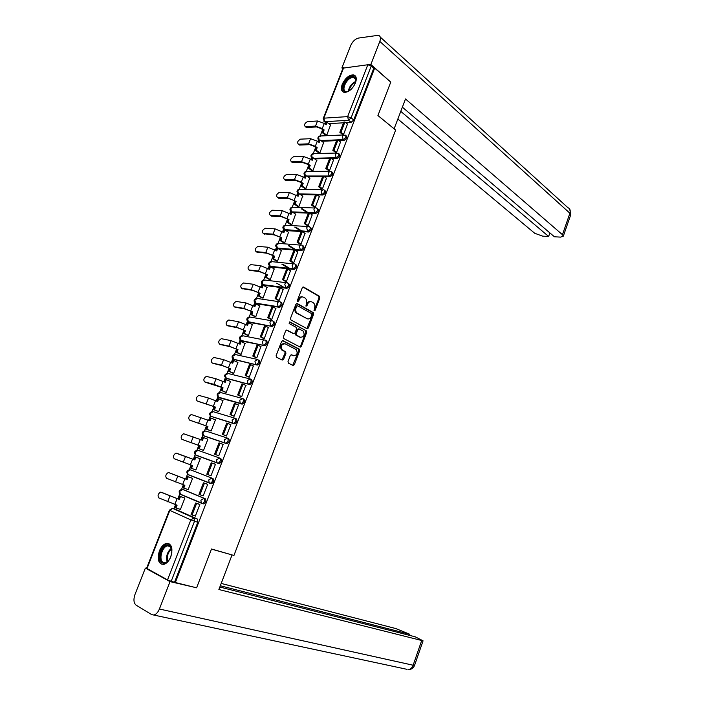 <?xml version="1.0" encoding="UTF-8"?>
<svg xmlns="http://www.w3.org/2000/svg" width="705" height="705" viewBox="0 0 705 705"><rect width="100%" height="100%" fill="white"/><g stroke="black" fill="none" stroke-linecap="round" stroke-linejoin="round"><path stroke-width="1.06" d="M314.21 310.782L315.126 310.306L319.858 297.933L319.515 296.329L303.644 287.067L302.295 287.728L297.448 300.304L297.757 301.493L298.708 301.017L299.334 299.387C300.392 297.193 301.837 296.479 303.652 297.237L305.283 298.206C306.684 299.493 307.045 301.22 306.375 303.388L306.049 306.173L306.992 305.706L307.609 304.084C308.658 301.907 310.068 301.185 311.857 301.934L313.461 302.886C314.835 304.155 315.197 305.864 314.527 308.014L314.21 310.782M314.007 310.597L319.021 297.818L318.686 296.215L302.921 287.023M297.563 301.326L298.506 299.273L299.334 299.387M305.855 305.996L306.781 303.97L307.609 304.084M202.141 503.529L203.771 503.916C206.019 502.321 206.486 500.568 205.146 498.664L183.802 489.79M355.461 82.961C357.003 78.343 356.307 75.647 353.364 74.862C348.878 75.065 345.168 78.202 342.225 84.292C340.656 88.936 341.37 91.641 344.366 92.417C348.825 92.196 352.526 89.041 355.461 82.961M170.795 556.809C173.174 548.12 171.703 543.643 166.38 543.388C163.489 544.216 161.163 546.736 159.392 550.949C156.968 559.647 158.458 564.132 163.86 564.397C166.724 563.533 169.041 561.004 170.795 556.809M288.001 361.542L288.451 363.181L292.998 365.446L294.346 364.705L299.687 350.729L299.396 349.187L282.987 340.682L281.612 341.405L276.131 355.62L276.422 357.179L282.212 360.079L283.586 359.339L285.913 353.293L285.613 351.733L282.273 349.953C280.502 346.093 281.462 344.049 285.164 343.811L296.259 349.583C298.012 353.372 297.078 355.399 293.447 355.681L291.667 354.782L290.31 355.514L288.001 361.542M374.672 68.112L390.764 82.106L377.924 115.541L395.637 130.072L233.945 555.47L211.509 549.001L196.607 587.82L175.342 582.533L374.672 68.112L373.791 68.209L371.235 65.988L351.099 117.858L348.473 120.273L324.679 121.727L323.851 121.286M307.045 328.697L308.367 328.001L313.646 314.192L313.32 312.597L297.29 303.573L295.933 304.252L290.513 318.299L290.839 319.903L307.045 328.697M306.684 332.407L301.379 346.305L300.039 347.019L283.798 338.576L283.339 336.902L285.675 330.848L287.05 330.134L293.677 333.641L295.034 332.936L296.558 328.953L296.241 327.376L289.156 323.533L289.887 321.921L306.375 330.839L306.684 332.407L305.864 332.258L300.559 346.137L301.379 346.305M176.003 509.486L197.268 518.968L193.99 517.937L194.51 521.251L171.2 581.273L167.508 579.907L146.596 568.283L169.411 510.182M325.437 122.45L324.873 123.895M322.608 129.658L320.229 135.748M318.554 140.022L317.929 141.608M315.664 147.371L313.311 153.39M311.628 157.664L310.94 159.427M308.684 165.19L306.349 171.148M304.675 175.413L303.908 177.352M301.652 183.106L299.343 189.002M297.669 193.267L296.84 195.382M294.584 201.137L292.302 206.953M290.627 211.227L289.729 213.518M287.481 219.264L285.225 225.018M283.551 229.284L282.582 231.769M280.326 237.506L278.096 243.19M276.422 247.455L275.382 250.116M273.135 255.844L270.931 261.467M269.257 265.732L268.147 268.579M265.9 274.307L263.723 279.85M262.048 284.115L260.859 287.146M258.62 292.866L256.47 298.338M254.796 302.612L253.536 305.829M251.297 311.539L249.182 316.942M247.499 321.224L246.168 324.617M243.93 330.328L241.841 335.659M240.158 339.942L238.757 343.52M236.519 349.222L234.457 354.483M232.782 358.766L231.302 362.537M229.063 368.239L227.036 373.421M225.353 377.713L223.793 381.678M221.564 387.362L219.563 392.474M217.88 396.774L216.25 400.925M214.02 406.609L212.046 411.641C209.385 412.672 208.971 414.223 210.795 416.294L210.293 413.333L213.254 411.702L234.703 418.153M210.354 415.95L208.654 420.295M206.433 425.97L204.494 430.905M202.793 435.241L201.013 439.779M198.792 445.445L196.898 450.283M195.179 454.646L193.329 459.378M191.099 465.062L189.248 469.786M187.53 474.174L185.609 479.056M183.353 484.82L181.555 489.393M179.819 493.826L177.845 498.858M175.563 504.701L173.932 508.834M175.342 582.533L171.2 581.273M373.791 68.209L353.734 119.956L351.116 122.362L345.794 122.67M343.546 122.802L328.794 123.666M323.278 118.378L343.009 68.138L367.816 64.754L371.235 65.988M325.595 135.14L326.803 135.14L330.522 124.996M342.374 134.267L343.591 134.373L347.521 124.027M335.377 152.262L336.593 152.386L340.541 141.987M318.686 152.809L319.894 152.826L323.63 142.621M328.345 170.363L329.552 170.513L333.518 160.044M311.733 170.575L312.932 170.619L316.686 160.352M321.269 188.579L322.476 188.746L326.459 178.215M304.745 188.438L305.935 188.517L309.707 178.18M314.148 206.891L315.355 207.085L319.356 196.483M297.713 206.415L298.894 206.512L302.692 196.105M306.992 225.327L308.182 225.529L312.209 214.866M290.636 224.49L291.817 224.613L295.624 214.144M299.784 243.86L300.982 244.089L305.009 233.364M283.525 242.67L284.697 242.828L288.521 232.289M292.54 262.516L293.729 262.762L297.774 251.967M276.369 260.965L277.532 261.141L281.374 250.539M285.252 281.277L286.433 281.551L290.495 270.676M269.169 279.365L270.323 279.568L274.175 268.887M277.911 300.154L279.092 300.445L283.163 289.508M261.925 297.871L263.08 298.1L266.939 287.349M270.535 319.145L271.707 319.453L275.787 308.446M254.637 316.492L255.792 316.748L259.651 305.926M263.115 338.25L264.278 338.585L268.358 327.499M247.314 335.219L248.451 335.501L252.319 324.6M255.642 357.47L256.805 357.832L260.876 346.657M239.938 354.06L241.075 354.377L244.935 343.388M248.125 376.805L249.288 377.193L253.333 365.939M232.527 373.015L233.655 373.359L237.938 362.388L237.488 362.291M240.564 396.263L241.718 396.668L245.719 385.327M225.062 392.077L226.182 392.447L230.5 381.423L229.98 381.29M232.958 415.844L234.113 416.276L238.51 404.952L238.017 404.811M217.563 411.262L218.673 411.667L223.009 400.563L222.375 400.387M225.309 435.54L226.446 435.998L230.87 424.604L230.156 424.375M210.011 430.561L211.112 430.993L215.474 419.827L214.611 419.554M217.607 455.36L218.744 455.835L223.194 444.379L222.031 443.983L223.177 444.432M202.414 449.975L203.507 450.433L207.896 439.206L203.569 437.594L202.494 440.352L200.299 439.497L198.087 445.146L200.282 445.983L181.916 439.365L198.087 445.146M215.466 464.269L214.311 463.846L215.466 464.269L210.989 475.804L209.834 475.364L210.998 475.778M200.273 458.699L199.162 458.285L200.273 458.699L195.858 469.997L194.747 469.574L195.867 469.971M202.256 495.509L203.181 495.897L207.693 484.291L206.512 483.903M187.081 489.235L188.156 489.684L192.606 478.316L191.469 477.937M194.774 515.866L195.338 516.113L199.868 504.436L198.695 504.022M179.713 509.177L180.418 509.486L184.886 498.047L183.767 497.642M190.473 469.838L211.835 478.087C213.183 479.973 212.716 481.718 210.425 483.304L209.156 482.828L208.75 479.938L211.835 478.087L190.473 469.838L187.433 471.619L188.085 474.536M218.762 463.573L196.157 455.333L195.532 454.937L195.1 452.072L198.114 450.345L220.744 458.444C222.119 460.312 221.643 462.031 219.317 463.617L195.717 454.998M227.477 438.122L228.473 438.519C229.865 440.369 229.381 442.079 227.019 443.656L203.313 435.593M235.25 418.338L236.157 418.717C237.559 420.55 237.065 422.251 234.677 423.82L210.865 416.311M242.969 398.677L243.789 399.039C245.208 400.854 244.706 402.537 242.282 404.106L219.925 397.928L218.374 397.144L217.819 394.139L220.762 392.553L242.203 398.422M251.377 379.484C252.813 381.273 252.293 382.956 249.834 384.516L225.82 378.083M258.92 360.043C260.365 361.824 259.845 363.489 257.343 365.04L233.214 359.118M266.411 340.726C267.874 342.489 267.345 344.137 264.807 345.688L242.167 341.132L240.564 340.268M273.857 321.524C275.338 323.269 274.791 324.908 272.227 326.45L249.5 322.432L247.878 321.533M281.26 302.436C282.758 304.163 282.203 305.794 279.594 307.336L256.779 303.837L255.139 302.903M288.618 283.463C290.125 285.181 289.561 286.803 286.926 288.327L264.023 285.349L262.366 284.388M295.933 264.613C297.457 266.305 296.875 267.918 294.205 269.442L271.222 266.975L269.548 265.988M303.203 245.869C304.736 247.552 304.155 249.147 301.44 250.672L278.378 248.706L276.686 247.693M310.429 227.239C311.98 228.905 311.381 230.491 308.64 232.007L285.772 230.561M317.611 208.724C319.171 210.372 318.563 211.949 315.787 213.456L309.689 213.201M308.393 213.148L293.113 212.505M324.67 190.227L324.793 190.315C326.309 191.954 325.692 193.531 322.925 195.021L317.038 194.897M315.505 194.862L300.383 194.554M331.799 171.914L331.94 172.011C333.412 173.641 332.778 175.201 330.037 176.691L324.318 176.691M322.573 176.691L307.574 176.691M338.885 153.708L339.035 153.822C340.471 155.435 339.828 156.986 337.105 158.475L331.535 158.59M329.605 158.625L314.712 158.916M345.926 135.616L346.093 135.739C347.486 137.343 346.825 138.876 344.128 140.365L338.691 140.577M336.593 140.665L321.78 141.247M278.537 306.86L255.748 303.273L254.796 299.881L257.616 298.523L279.039 301.687M209.905 483.277L211.571 483.7C213.853 482.114 214.32 480.378 212.972 478.492M249.015 322.176L249.5 322.432M256.241 303.547L256.779 303.837M263.423 285.014L264.023 285.349M270.579 266.596L271.222 266.975M277.682 248.283L281.621 250.689M174.593 582.118L197.788 522.264L197.268 518.968M310.561 301.608C308.922 301.246 307.662 302.031 306.781 303.97M302.322 296.902C300.665 296.549 299.396 297.334 298.506 299.273M306.86 328.601L312.817 314.06L312.491 312.474L296.594 303.529M311.936 314.791L311.636 313.628L297.633 305.785L296.69 306.261L296.021 307.988C295.351 310.13 295.703 311.848 297.078 313.135L307.045 318.686C308.834 319.4 310.253 318.669 311.284 316.492L311.936 314.791M297.246 305.732L295.862 306.137L296.69 306.261M307.433 318.863L296.25 313.011C294.875 311.716 294.523 310.006 295.201 307.865L295.862 306.137M299.819 346.904L300.559 346.137M286.415 330.081L293.324 333.58M289.332 321.929L306.261 330.76M300.453 337.237C304.084 336.981 305.001 334.945 303.203 331.138L299.158 328.927L297.81 329.632L296.285 333.597L296.594 335.175L300.638 337.325M298.673 328.838L296.99 329.482L297.81 329.632M299.625 337.087L295.774 335.025L295.465 333.447L296.99 329.482M305.864 332.258L305.432 330.61M293.562 355.734L291.086 354.73M284.177 343.573C280.572 344.022 279.665 346.084 281.454 349.786L282.696 350.226M281.965 359.964L285.093 353.117L284.802 351.566L281.877 350.059M292.742 365.322L298.867 350.561L298.567 349.019L282.37 340.63M325.666 135.193L322.079 132.487L323.146 132.434L324.124 129.94L323.057 129.993L321.198 128.592L316.651 126.944L306.596 127.508L305.644 126.926M325.313 124.23L326.018 122.423L327.094 122.362L326.124 124.847L324.274 123.428L317.532 120.987L307.459 121.621C304.604 123.278 303.881 124.952 305.283 126.662L315.523 126.089L322.273 128.539L324.124 129.94M322.079 132.487L323.057 129.993M342.568 134.417L339.845 132.32L340.956 132.267L344.939 122.009L347.583 124.08M340.956 132.267L343.617 134.311M339.845 132.32L343.829 122.071L344.939 122.009M327.094 122.362L330.715 125.146M323.146 132.434L326.732 135.149M394.113 128.821L405.498 98.982L562.449 234.703L569.896 213.227L379.819 41.419L370.865 64.481L390.667 82.018M377.933 115.523L394.148 128.821M397.867 119.048L534.725 233.276L542.647 236.149L548.649 236.475L400.784 111.372M379.819 41.419C380.982 37.991 380.471 35.946 378.294 35.303L358.457 38.079C355.17 38.951 352.57 41.445 350.667 45.569L341.881 67.927L343.256 67.768M368.459 64.763L370.865 64.481M402.379 107.186L554.421 236.783L560.554 237.109L563.321 236.166L562.449 234.703M549.882 232.914L548.649 236.475M341.881 67.927L342.789 68.693M211.465 549.107L231.355 554.72M232.007 555.029L218.885 589.521L423.062 640.845L415.21 636.809L219.828 587.027M407.111 669.353L151.637 614.584L136.1 605.146C133.694 603.066 133.315 599.523 134.972 594.509L145.362 568.089L146.596 568.406M154.157 614.901C156.325 614.178 158.07 612.222 159.4 609.014L170.037 581.616L145.362 568.089M409.455 635.346L409.825 634.288L395.831 628.569L221.203 583.423M409.825 634.288L220.312 585.758M170.037 581.616L194.968 587.406M349.662 90.575L346.49 91.8C339.052 92.813 345.247 77.03 352.43 76.598C355.364 76.563 356.439 78.475 355.646 82.344L355.47 82.926M355.875 81.225C355.946 79.066 355.161 77.832 353.531 77.515L352.632 77.506C346.499 77.823 340.506 91.165 346.331 91.571L348.173 91.359M355.443 76.052L352.87 75.47C346.534 75.787 339.061 88.76 343.282 92.091M170.31 557.955C167.869 562.308 165.261 563.965 162.458 562.934C156.016 559.999 163.199 541.704 169.359 545.282L171.623 548.437L171.835 553.037M171.817 549.318L169.641 546.084L167.508 545.855C161.912 546.692 158.387 560.316 163.26 562.423L165.499 562.669L168.169 561.101M169.077 543.687L167.235 543.696C160.299 544.727 155.911 561.603 161.947 564.247M171.817 553.108L170.337 557.893M318.757 152.862L315.135 150.209L316.192 150.174L317.18 147.671L316.113 147.706L314.245 146.332L309.68 144.675L299.537 145.036L298.744 144.463M318.369 141.943L319.101 140.084L320.167 140.039L319.189 142.542L317.32 141.159L310.561 138.709L300.533 139.141C297.66 140.797 296.946 142.481 298.391 144.208L308.543 143.838L315.302 146.296L317.18 147.671M315.135 150.209L316.113 147.706M335.589 152.412L332.822 150.359L333.932 150.324L337.942 140.004L340.612 142.04M333.932 150.324L336.62 152.333M332.822 150.359L336.831 140.048L337.942 140.004M320.167 140.039L323.824 142.771M316.192 150.174L319.823 152.835M311.813 170.628L308.147 168.028L309.204 168.019L310.191 165.499L309.134 165.508L307.239 164.168L302.665 162.511L292.707 162.67L291.8 162.097M311.39 159.753L312.139 157.85L313.196 157.832L312.209 160.343L310.323 158.986L303.547 156.528L293.571 156.757C290.68 158.413 289.975 160.114 291.465 161.859L301.52 161.692L308.305 164.15L310.191 165.499M308.147 168.028L309.134 165.508M328.556 170.522L325.763 168.504L326.864 168.495L330.901 158.114L333.597 160.097M326.864 168.495L329.579 170.451M325.763 168.504L329.799 158.14L330.901 158.114M313.196 157.832L316.889 160.493M309.204 168.019L312.87 170.619M304.824 188.499L301.114 185.961L302.172 185.97L303.168 183.432L300.198 182.11L295.615 180.445L285.657 180.401L284.82 179.837M304.366 177.669L305.133 175.721L306.19 175.712L305.195 178.25L303.291 176.929L296.497 174.452L286.574 174.479C283.657 176.135 282.969 177.845 284.494 179.608L294.452 179.643L301.255 182.119L303.168 183.432M301.114 185.961L302.11 183.423M321.489 188.728L318.66 186.763L319.753 186.772L323.815 176.329L326.538 178.268M319.753 186.772L322.493 188.684M318.66 186.763L322.714 176.329L323.815 176.329M306.19 175.712L309.918 178.321M302.172 185.97L305.882 188.508M297.801 206.477L294.047 203.992L295.095 204.027L296.1 201.471L293.121 200.158L288.521 198.484L278.651 198.237L277.805 197.673M297.298 195.69L298.083 193.69L299.14 193.708L298.136 196.254L289.394 192.491L279.532 192.306C276.598 193.963 275.911 195.682 277.479 197.462L287.34 197.708L296.1 201.471M294.047 203.992L295.051 201.445M306.878 212.478L301.255 208.759M314.377 207.05L311.513 205.12L312.606 205.155L316.686 194.659L319.444 196.545M312.606 205.155L315.373 207.023M311.513 205.12L315.593 194.633L316.686 194.659M299.14 193.708L302.903 196.254M295.095 204.027L298.849 206.512M302.304 208.795L307.926 212.522M290.742 224.551L286.935 222.128L287.984 222.181L288.988 219.616L281.383 216.638L271.584 216.171L270.764 215.651M290.196 213.818L290.998 211.764L292.046 211.808L291.042 214.373L282.264 210.628L272.421 210.231C269.504 211.879 268.834 213.615 270.394 215.422L280.193 215.88L288.988 219.616M286.935 222.128L287.94 219.563M300.735 230.932L294.734 227.107M307.23 225.477L304.322 223.6L305.406 223.652L309.521 213.086L312.306 214.937M305.406 223.652L308.208 225.477M304.322 223.6L308.429 213.042L309.521 213.086M292.046 211.808L295.853 214.294M287.984 222.181L291.782 224.613M295.783 227.169L301.784 231.002M283.63 242.74L279.788 240.37L280.819 240.449L281.833 237.867L274.201 234.888L263.679 233.743M283.049 232.06L283.868 229.953L284.908 230.015L283.904 232.597L275.082 228.869L265.256 228.261C262.375 229.918 261.705 231.654 263.256 233.487L273.002 234.148L281.833 237.867M279.788 240.37L280.793 237.796M294.716 249.561L288.274 245.604M300.039 244.018L297.096 242.185L298.171 242.264L302.304 231.637L305.115 233.434M298.171 242.264L301 244.036M297.096 242.185L301.229 231.566L302.304 231.637M284.908 230.015L288.759 232.438M280.819 240.449L284.67 242.82M289.314 245.684L295.756 249.649M276.492 261.035L272.588 258.726L273.619 258.823L274.642 256.232L266.983 253.254L256.567 251.941M275.858 250.398L276.704 248.239L277.735 248.327L276.721 250.918L267.856 247.217L258.048 246.398C255.201 248.054 254.54 249.808 256.082 251.65L265.767 252.531L274.642 256.232M272.588 258.726L273.611 256.135M288.874 268.385L281.912 264.252M292.804 262.674L289.817 260.876L290.892 260.982L295.051 250.293L297.889 252.037M290.892 260.982L293.747 262.701M289.817 260.876L293.976 250.196L295.051 250.293M273.619 258.823L277.523 261.141M282.943 264.357L289.914 268.49M269.301 279.444L265.353 277.188L266.375 277.312L267.406 274.694L259.713 271.725L249.411 270.235M268.623 268.852L269.486 266.64L270.517 266.754L269.495 269.363L260.594 265.679L250.795 264.639C247.984 266.305 247.332 268.067 248.856 269.927L258.488 271.028L267.406 274.694M265.353 277.188L266.375 274.58M285.525 281.436L282.502 279.682L283.569 279.814L287.746 269.054L290.619 270.755M283.569 279.814L286.459 281.489M282.502 279.682L286.679 268.94L287.746 269.054M270.517 266.754L274.439 269.046M266.375 277.312L270.323 279.568M276.704 283.207L284.309 287.552M262.084 297.959L258.074 295.756L259.096 295.906L260.119 293.28L252.408 290.31L242.22 288.645M261.344 287.411L262.234 285.155L263.256 285.287L262.225 287.904L253.289 284.256L243.507 282.987C240.722 284.653 240.088 286.433 241.595 288.31L251.174 289.632L260.119 293.28M258.074 295.756L259.105 293.13M278.211 300.312L275.135 298.612L276.193 298.761L280.405 287.94L283.304 289.588M276.193 298.761L279.118 300.383M275.135 298.612L279.347 287.799L280.405 287.94M263.256 285.287L267.221 287.508M259.096 295.906L263.08 298.092M254.822 316.58L250.751 314.439L251.764 314.615L252.795 311.971L245.058 309.001L234.985 307.16M254.029 306.085L254.937 303.767L255.95 303.925L254.919 306.56L245.939 302.938L236.166 301.44C233.417 303.115 232.791 304.904 234.289 306.798L243.807 308.341L252.795 311.971M250.751 314.439L251.782 311.804M270.861 319.312L267.733 317.647L268.781 317.823L273.02 306.939L275.955 308.534M268.781 317.823L271.733 319.391M267.733 317.647L271.963 306.772L273.02 306.939M255.95 303.925L259.96 306.085M251.764 314.615L255.792 316.739M247.525 335.324L243.384 333.236L244.388 333.43L245.428 330.768L237.664 327.807L227.706 325.789M246.662 324.873L247.587 322.502L248.601 322.679L247.561 325.331L238.546 321.727L228.79 320.008C226.076 321.683 225.459 323.48 226.939 325.402L236.404 327.173L245.428 330.768M243.384 333.236L244.424 330.575M263.467 338.426L260.277 336.805L261.326 337.008L265.582 326.045L268.543 327.596M261.326 337.008L264.305 338.523M260.277 336.805L264.534 325.86L265.582 326.045M248.601 322.679L252.646 324.776M244.388 333.43L248.46 335.483M240.194 354.183L235.972 352.139L236.968 352.359L238.017 349.68L230.218 346.728L220.392 344.525M239.251 343.767L240.202 341.343L241.207 341.546L240.167 344.216L231.099 340.638L221.37 338.682C218.691 340.365 218.083 342.181 219.546 344.111L228.949 346.111L238.017 349.68M235.972 352.139L237.021 349.469M256.038 357.664L252.778 356.069L253.818 356.298L258.109 345.274L261.097 346.772M253.818 356.298L256.832 357.77M252.778 356.069L257.061 345.062L258.109 345.274M241.207 341.546L245.296 343.573M236.968 352.359L241.084 354.351M232.835 373.156L228.517 371.165L229.513 371.403L230.561 368.715L222.736 365.763L213.042 363.366M231.804 362.775L232.773 360.299L233.769 360.528L232.72 363.207L223.617 359.656L213.897 357.47C211.253 359.162 210.663 360.978 212.108 362.934L221.449 365.164L230.561 368.715M228.517 371.165L229.566 368.468M248.583 377.016L245.234 375.457L246.265 375.712L250.583 364.626L253.606 366.071M246.265 375.712L249.314 377.131M245.234 375.457L249.544 364.388L250.583 364.626M233.769 360.528L237.902 362.485M229.513 371.403L233.663 373.324M225.468 392.253L221.018 390.297L222.004 390.561L223.062 387.856L205.649 382.321M224.305 381.907L225.3 379.369L226.287 379.616L225.23 382.321L216.091 378.788L206.389 376.373C203.78 378.065 203.199 379.898 204.626 381.872L213.906 384.331L223.062 387.856M221.018 390.297L222.075 387.591M241.119 396.51L237.647 394.967L238.669 395.249L243.013 384.084L246.071 385.485M238.669 395.249L241.744 396.607M237.647 394.967L241.982 383.828L243.013 384.084M226.287 379.616L230.464 381.511M222.004 390.561L226.199 392.412M218.127 411.5L213.465 409.543L214.452 409.843L215.518 407.111L198.211 401.383M216.761 401.145L217.774 398.554L218.762 398.827L217.695 401.55L208.513 398.043L198.836 395.382C196.263 397.082 195.682 398.924 197.1 400.916L215.518 407.111M213.465 409.543L214.531 406.829M233.681 416.144L230.006 414.593L231.029 414.901L235.391 403.674L238.484 405.014M231.029 414.901L234.131 416.206M230.006 414.593L234.368 403.383L235.391 403.674M218.762 398.827L222.974 400.643M214.452 409.843L218.691 411.614M210.98 430.949L205.878 428.913L206.847 429.23L207.922 426.49L190.729 420.559M209.174 420.506L210.213 417.853L211.192 418.153L210.116 420.885L191.24 414.505C188.702 416.206 188.129 418.065 189.53 420.083L207.922 426.49M205.878 428.913L206.953 426.173M226.437 435.99L222.322 434.351L223.335 434.677L227.733 423.379L230.852 424.666M223.335 434.677L226.472 435.928M222.322 434.351L226.71 423.062L227.733 423.379M211.192 418.153L215.448 419.898M206.847 429.23L211.13 430.94M200.299 439.497L183.6 433.742C181.088 435.452 180.533 437.329 181.916 439.365M203.525 450.398L198.237 448.398L199.207 448.741L200.282 445.983M198.237 448.398L199.321 445.648M201.542 439.982L202.599 437.267L203.569 437.594M215.598 454.575L218.77 455.774L214.584 454.223L215.598 454.575L220.013 443.207L223.168 444.441M214.584 454.223L219.008 442.863L220.013 443.207M199.207 448.741L203.534 450.38M176.47 453.148L194.827 459.924L175.906 453.103C173.439 454.813 172.884 456.699 174.25 458.761L192.597 465.6L191.513 468.376L195.884 469.935M191.513 468.376L190.553 468.005L191.628 465.247M193.857 459.572L194.941 456.805L200.255 458.761M212.258 463.159L211.253 462.788L206.803 474.218L207.808 474.597L212.258 463.159L215.439 464.339M207.808 474.597L211.015 475.743M194.827 459.924L195.911 457.157M170.037 473.064L168.178 472.579C165.737 474.289 165.19 476.192 166.539 478.272L184.869 485.331L183.776 488.124L188.191 489.605M183.776 488.124L182.815 487.728L183.89 484.996M168.768 472.632L187.107 479.629L170.125 473.099M186.146 479.241L187.239 476.465L192.58 478.369M192.597 478.325L187.239 476.465M207.684 484.309L203.454 482.837L198.977 494.337L199.973 494.743L204.45 483.233L207.667 484.353M199.973 494.743L203.207 495.835M203.454 482.837L204.45 483.233M187.107 479.629L188.191 476.844M162.221 492.619L160.396 492.169C157.99 493.888 157.453 495.8 158.784 497.906L177.087 505.185L175.986 507.997L180.445 509.407M175.986 507.997L175.043 507.574L176.1 504.868M161.031 492.231L179.334 499.448L162.397 492.672M178.383 499.034L179.484 496.241L184.869 498.1M184.516 497.889L179.484 496.241M199.603 504.322L195.602 503.017L191.099 514.579L192.086 515.02L196.589 503.44L199.841 504.498M192.086 515.02L195.356 516.051M195.602 503.017L196.589 503.44M179.334 499.448L180.436 496.646M314.298 310.182L315.126 310.306M297.88 300.903L298.708 301.017M306.155 305.582L306.992 305.706M182.516 489.385L203.992 498.285C205.331 500.189 204.873 501.942 202.617 503.537L201.26 503.026L200.89 500.189L203.992 498.285L205.146 498.664M183.926 489.834L182.789 489.455L179.713 491.288L180.41 494.187M176.206 509.548L172.954 508.525L193.99 517.937L190.844 519.902L169.843 510.411L146.975 568.662M167.508 579.907L190.844 519.902L197.788 522.264M351.116 122.362L348.473 120.273L347.653 116.616L367.816 64.754M325.921 122.679L324.679 121.727L323.859 118.167L347.653 116.616L351.099 117.858L353.734 119.956M343.696 67.627L323.859 118.167L323.198 118.59L324.503 121.727L325.877 122.785M201.709 503.37L180.806 494.505M209.702 483.207L188.508 474.853M226.499 443.612L203.763 435.919L202.714 432.65L205.71 430.966L227.16 438.008M234.192 423.784L210.795 416.294L232.553 422.982L232.06 419.951L235.056 418.259C236.457 420.083 235.963 421.793 233.567 423.361L234.677 423.82M241.833 404.071L218.356 397.144L240.255 403.278L239.726 400.202L242.696 398.563C244.115 400.369 243.613 402.062 241.18 403.63L242.282 404.106M249.438 384.489L226.314 378.391L225.309 375.06L228.217 373.527L249.658 378.823M256.99 365.014L233.734 359.444L232.747 356.095L235.629 354.606L257.061 359.347M264.49 345.67L241.119 340.612L240.141 337.246L243.005 335.8L264.428 340.004M271.954 326.433L248.451 321.885L247.49 318.51L250.328 317.109L271.76 320.784M279.365 307.318L278.078 306.578L277.391 303.265C278.078 301.846 279.021 301.379 280.229 301.863C281.718 303.591 281.163 305.221 278.563 306.763L279.594 307.336M286.741 288.319L263 284.776L262.066 281.357L264.851 280.052L286.292 282.714M294.064 269.433L293.042 268.834L270.209 266.384L269.284 262.947L272.051 261.687L293.5 263.855M301.343 250.663L300.339 250.037L277.373 248.098L276.466 244.644L279.206 243.428L300.674 245.12M308.579 232.007L307.583 231.363L283.789 229.504M284.626 229.997L283.604 226.455L286.318 225.274L307.803 226.499M315.778 213.456L314.791 212.804L292.134 211.87L314.774 212.795L313.919 209.226C314.589 207.86 315.488 207.473 316.633 208.063C318.184 209.711 317.576 211.288 314.8 212.804L315.787 213.456M291.5 211.791L290.698 208.363L293.395 207.226L314.906 208.001M322.925 195.021L321.956 194.351L299.405 193.893M330.037 176.691L329.068 176.003L306.613 176.012M337.105 158.475L336.144 157.77L313.751 158.228M344.128 140.365L343.185 139.643L320.837 140.542M345.15 135.016C346.543 136.611 345.882 138.154 343.185 139.643L342.357 136.003L345.15 135.016M319.074 140.163L318.669 137.052L321.092 135.959L343.123 134.963M338.083 153.117C339.519 154.73 338.867 156.281 336.144 157.77L335.316 154.148L338.083 153.117M330.98 171.324C332.452 172.945 331.817 174.514 329.068 176.003L328.222 172.399L330.98 171.324M323.824 189.636C325.34 191.284 324.714 192.853 321.956 194.351L321.092 190.755L323.824 189.636M309.433 226.596C310.984 228.261 310.385 229.856 307.644 231.363L306.701 227.812C307.371 226.428 308.288 226.023 309.433 226.596M302.198 245.243C303.732 246.926 303.141 248.521 300.436 250.046L299.44 246.503C300.118 245.111 301.035 244.697 302.198 245.243M294.919 264.005C296.435 265.697 295.862 267.31 293.192 268.834L292.134 265.309C292.813 263.908 293.747 263.476 294.919 264.005M287.596 282.872C289.103 284.591 288.539 286.212 285.895 287.746L284.785 284.23C285.472 282.82 286.406 282.37 287.596 282.872M272.809 320.969C274.289 322.714 273.743 324.353 271.178 325.895L270.605 325.684L269.945 322.414C270.641 320.986 271.601 320.502 272.809 320.969M265.353 340.189C266.816 341.951 266.279 343.599 263.749 345.15L263.08 344.904L262.463 341.687C263.159 340.242 264.128 339.739 265.353 340.189M257.845 359.524C259.299 361.304 258.77 362.969 256.276 364.52L255.518 364.247L254.928 361.066L257.845 359.524M250.293 378.982C251.729 380.779 251.218 382.454 248.75 384.013L247.913 383.705L247.349 380.577L250.293 378.982M227.362 438.078C228.746 439.929 228.261 441.638 225.9 443.216L224.798 442.802L224.34 439.823L227.362 438.078M219.625 458.021C220.991 459.889 220.515 461.616 218.189 463.203L216.999 462.753L216.567 459.819L219.625 458.021M312.165 157.85L311.742 154.73L314.227 153.628L336.126 153.055M305.291 175.721L304.763 172.505L307.318 171.385L329.085 171.262M298.391 193.699L297.748 190.385L300.374 189.257L322.018 189.575M172.522 508.446L169.843 510.411L169.429 510.147L172.17 508.455M303.027 286.988L303.644 287.067M318.607 296.162L319.435 296.276M319.021 297.818L319.858 297.933M296.717 303.485L297.29 303.573M312.394 312.403L313.223 312.535M312.817 314.06L313.646 314.192M307.547 327.86L308.367 328.001M295.201 307.865L296.021 307.988M296.611 313.249L297.439 313.381M306.217 318.554L307.045 318.686M286.565 330.046L287.05 330.134M292.848 333.491L293.677 333.641M295.465 333.447L296.285 333.597M295.906 335.113L296.726 335.263M292.628 355.514L293.447 355.681M284.644 351.46L285.463 351.628M285.093 353.117L285.913 353.293M282.775 359.162L283.586 359.339M282.538 340.594L282.987 340.682M298.426 348.922L299.255 349.09M298.867 350.561L299.687 350.729M293.527 364.529L294.346 364.705M305.468 126.662L306.596 127.508M324.274 123.428L322.273 128.539M317.532 120.987L315.523 126.089M570.645 215.034L569.896 213.227C570.697 210.416 570.019 208.557 567.869 207.649L380.259 37.092M159.4 609.014L413.13 665.22L421.652 640.669M423.062 640.845L414.575 665.317C413.509 667.952 411.526 669.406 408.636 669.679C410.68 669.212 412.178 667.723 413.13 665.22L414.611 665.22M348.314 91.306C349.187 86.653 351.698 83.349 355.849 81.383M355.699 82.141C352.165 84.027 349.927 86.971 348.984 90.98M167.155 561.92C165.763 556.545 167.191 551.945 171.43 548.129M171.659 548.746C167.913 552.323 166.591 556.58 167.702 561.515M298.532 144.208L299.669 145.036M317.32 141.159L315.302 146.296M310.561 138.709L308.543 143.838M291.562 161.859L292.707 162.67M310.323 158.986L308.305 164.15M303.547 156.528L301.52 161.692M284.547 179.608L285.71 180.401M303.291 176.929L301.255 182.119M296.497 174.452L294.452 179.643M277.488 197.462L278.66 198.237L277.479 197.462M296.215 194.968L294.17 200.185M289.394 192.491L287.34 197.708M270.394 215.422L271.584 216.171M289.094 213.113L287.041 218.365M282.264 210.628L280.193 215.88M263.256 233.487L264.454 234.219M281.938 231.363L279.867 236.651M275.082 228.869L273.002 234.148M256.082 251.65L257.29 252.364M274.738 249.729L272.65 255.043M267.856 247.217L265.767 252.531M248.856 269.927L250.081 270.623M267.495 268.2L265.397 273.549M260.594 265.679L258.488 271.028M241.595 288.31L242.828 288.98M260.207 286.776L258.092 292.161M253.289 284.256L251.174 289.632M234.289 306.798L235.532 307.45M252.875 305.468L250.751 310.879M245.939 302.938L243.807 308.341M226.939 325.402L228.2 326.036M245.499 324.274L243.357 329.72M238.546 321.727L236.404 327.173M219.546 344.111L220.815 344.727M238.079 343.185L235.928 348.667M231.099 340.638L228.949 346.111M212.108 362.934L213.395 363.524M230.614 362.22L228.455 367.728M223.617 359.656L221.449 365.164M204.626 381.872L205.922 382.445M223.106 381.361L220.929 386.904M216.091 378.788L213.906 384.331M197.1 400.916L198.413 401.471M215.545 400.625L213.359 406.203M208.513 398.043L206.318 403.621M189.53 420.083L190.852 420.612M207.949 420.004L205.745 425.617M200.89 417.413L198.687 423.018M193.223 436.897L191.002 442.546M192.606 459.114L190.376 464.798M185.512 456.505L183.274 462.18M184.869 478.854L182.621 484.573M177.748 476.227L175.501 481.947M177.078 498.708L174.822 504.463M169.931 496.082L167.675 501.828M167.376 543.661L166.38 543.388M319.427 136.039C317.541 137.299 317.391 138.744 318.986 140.383M308.64 232.007L307.521 231.328L284.441 229.874C282.308 228.244 282.361 226.702 284.582 225.239M301.44 250.672L300.224 249.967L277.268 248.028C275.17 246.362 275.25 244.82 277.506 243.392M294.205 269.442L292.892 268.728L270.05 266.279C267.979 264.578 268.094 263.036 270.385 261.652M286.926 288.327L285.507 287.596L262.798 284.644C260.762 282.899 260.903 281.357 263.229 280.017M272.227 326.45L248.151 321.692C246.177 319.876 246.389 318.334 248.794 317.065M264.807 345.688L240.766 340.383C238.828 338.523 239.074 336.981 241.524 335.756M257.343 365.04L233.337 359.189C231.425 357.285 231.716 355.734 234.21 354.562M249.834 384.516L225.873 378.109C223.987 376.153 224.313 374.602 226.86 373.474M227.019 443.656L203.19 435.558C201.401 433.434 201.859 431.883 204.565 430.896M219.317 463.617L195.532 454.937C193.787 452.751 194.289 451.2 197.056 450.275M211.571 483.7L187.838 474.439C186.12 472.191 186.675 470.64 189.504 469.768M203.771 503.916L180.092 494.055C178.418 491.746 179.017 490.187 181.908 489.376M312.535 153.672C310.614 154.924 310.464 156.378 312.068 158.026M305.6 171.412C303.652 172.654 303.485 174.109 305.106 175.774M298.638 189.248C296.611 190.544 296.47 192.024 298.215 193.69M291.632 207.191C289.464 208.627 289.411 210.152 291.447 211.782M256.03 298.488C253.668 299.792 253.492 301.335 255.501 303.115L278.563 306.763M219.466 392.5C216.876 393.584 216.506 395.135 218.356 397.144M318.686 296.215L319.515 296.329M312.491 312.474L313.32 312.597M296.25 313.011L297.078 313.135M295.774 335.025L296.594 335.175M305.556 330.689L306.375 330.839M281.454 349.786L282.273 349.953M284.802 351.566L285.613 351.733M298.567 349.019L299.396 349.187M306.411 127.499L305.283 126.662M569.737 209.147L570.742 214.752L563.321 236.166M355.646 79.286L353.531 77.515M171.738 549.001L171.623 548.437M170.469 546.683L167.508 545.855M299.537 145.036L298.391 144.208M292.61 162.661L291.465 161.859M285.657 180.401L284.494 179.608M307.547 328.786L307.873 327.922M300.55 347.089L300.885 346.208M293.509 365.507L293.862 364.6"/></g></svg>
